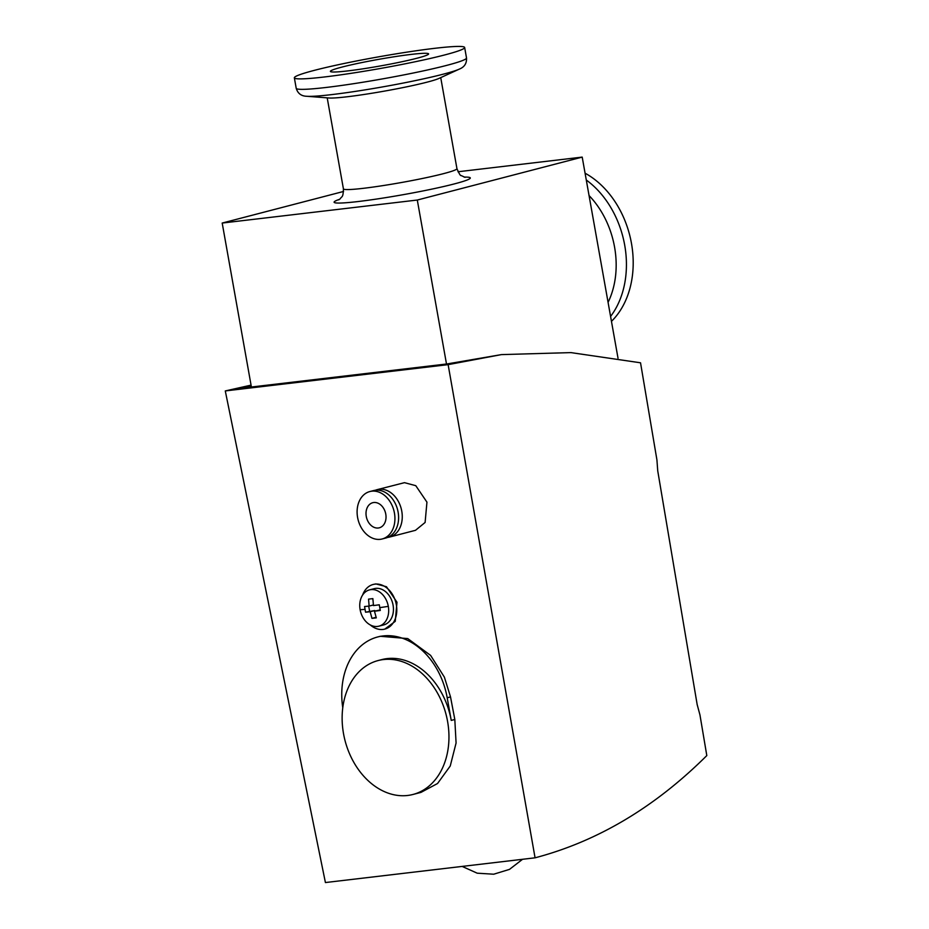 <?xml version="1.0" encoding="UTF-8"?>
<svg xmlns="http://www.w3.org/2000/svg" width="929" height="929" viewBox="0 0 929 929"><rect width="100%" height="100%" fill="white"/><g stroke="black" fill="none" stroke-linecap="round" stroke-linejoin="round"><path stroke-width="1.39" d="M365.561 612.199L364.551 606.532L369.138 606.08L368.546 599.124L372.877 598.613L373.47 605.569L379.287 604.791L380.298 610.458L374.48 611.236L376.303 617.866L371.972 618.377L370.148 611.746L365.561 612.199L374.793 610.527L370.148 611.746M377.499 626.436A18.743 14.132 75.4 0 1 360.127 609.691A18.743 14.132 75.4 0 1 369.498 589.892A18.743 14.132 75.4 0 1 370.95 589.625A18.743 14.132 75.4 0 1 388.31 606.358A18.743 14.132 75.4 0 1 378.939 626.158A18.743 14.132 75.4 0 1 377.499 626.436M369.847 491.546A24.502 18.475 75.4 0 1 371.728 491.186A24.502 18.475 75.4 0 1 394.198 511.844A24.502 18.475 75.4 0 1 382.191 538.971A24.502 18.475 75.4 0 1 380.309 539.331A24.502 18.475 75.4 0 1 357.839 518.684A24.502 18.475 75.4 0 1 369.847 491.546L373.516 490.593A24.502 18.475 75.4 0 1 375.397 490.233A24.502 18.475 75.4 0 1 377.174 489.641L404.498 482.662L415.774 485.681L426.945 502.136L425.11 522.458L415.507 530.308L389.518 537.067A24.502 18.475 75.4 0 1 387.66 537.415M377.174 489.641A24.502 18.475 75.4 0 1 379.067 489.281A24.502 18.475 75.4 0 1 401.525 509.928A24.502 18.475 75.4 0 1 389.518 537.067M362.6 595.071A23.062 17.396 75.4 0 1 373.179 584.469L375.862 583.9L386.476 586.733L396.985 602.224L395.255 621.35L384.792 629.107A23.062 17.396 75.4 0 1 383.027 629.444A23.062 17.396 75.4 0 1 370.392 625.008M373.179 584.469A23.062 17.396 75.4 0 1 374.956 584.132A23.062 17.396 75.4 0 1 396.102 603.571A23.062 17.396 75.4 0 1 384.792 629.107M342.766 707.759A69.187 52.175 75.4 0 1 377.743 636.946A69.187 52.175 75.4 0 1 447.197 697.772L451.239 720.416A69.187 52.175 -104.6 0 0 387.103 658.603A69.187 52.175 -104.6 0 0 381.784 659.602L378.115 660.554A69.187 52.175 75.4 0 1 383.445 659.555A69.187 52.175 75.4 0 1 446.872 717.862A69.187 52.175 75.4 0 1 412.975 794.469A69.187 52.175 75.4 0 1 407.645 795.468A69.187 52.175 75.4 0 1 344.218 737.161A69.187 52.175 75.4 0 1 378.115 660.554M377.743 636.946L380.298 636.284L407.738 638.583L430.615 655.398L444.376 677.125L450.519 696.901L454.815 719.487L456.081 743.003L450.24 766.019L437.547 783.507L420.976 792.391L412.975 794.469M369.498 589.892L374.271 588.649A18.743 14.132 75.4 0 1 375.711 588.382A18.743 14.132 75.4 0 1 392.886 604.175A18.743 14.132 75.4 0 1 383.712 624.915L378.939 626.158M375.397 490.233A24.502 18.475 75.4 0 1 397.867 510.892A24.502 18.475 75.4 0 1 385.86 538.019L382.191 538.971M459.309 69.118L438.952 78.431A57.656 3.925 169.9 0 1 427.235 82.112A57.656 3.925 169.9 0 1 347.225 96.767A57.656 3.925 169.9 0 1 329.156 97.998L306.825 96.279C301.31 96.14 297.779 93.481 296.212 88.29A86.49 5.888 169.9 0 0 326.393 87.431A86.49 5.888 169.9 0 0 446.396 65.46A86.49 5.888 169.9 0 0 466.509 57.958C466.834 63.369 464.442 67.085 459.309 69.118A80.08 5.446 169.9 0 1 331.932 94.584A80.08 5.446 169.9 0 1 306.825 96.279M378.289 527.997A12.971 9.778 75.4 0 1 366.398 517.07A12.971 9.778 75.4 0 1 372.75 502.705A12.971 9.778 75.4 0 1 373.748 502.519A12.971 9.778 75.4 0 1 385.64 513.447A12.971 9.778 75.4 0 1 379.287 527.811A12.971 9.778 75.4 0 1 378.289 527.997M611.456 321.364A86.49 65.216 -104.6 0 0 631.465 243.363A86.49 65.216 -104.6 0 0 585.073 173.2M444.538 54.985A86.49 5.888 169.9 0 1 350.721 73.379A86.49 5.888 169.9 0 1 294.354 77.827A86.49 5.888 169.9 0 1 314.466 70.325A86.49 5.888 169.9 0 1 408.284 51.931A86.49 5.888 169.9 0 1 464.651 47.484A86.49 5.888 169.9 0 1 444.538 54.985M342 67.074A49.876 3.391 169.9 0 1 396.102 56.472A49.876 3.391 169.9 0 1 428.606 53.905A49.876 3.391 169.9 0 1 417.005 58.225A49.876 3.391 169.9 0 1 362.902 68.839A49.876 3.391 169.9 0 1 330.399 71.405A49.876 3.391 169.9 0 1 342 67.074M640.534 362.798L570.882 352.602L501.405 354.611L448.126 364.644L535.069 857.815C597.626 841.326 654.875 807.243 706.806 755.579L699.955 714.935L697.168 704.565L664.897 513.331L657.732 470.84L656.931 459.948L640.534 362.798M448.126 364.644L225.282 390.935L325.417 882.55L535.069 857.815M501.405 354.611L447 363.947L238.881 388.496L251.167 385.721M251.062 385.129L225.282 390.935M618.017 358.176L582.204 157.106L417.295 200.037L446.501 364.005M457.985 171.76L582.204 157.106M251.399 387.021L222.194 223.053L343.567 191.455M417.295 200.037L222.194 223.053M380.182 609.9L374.48 611.236M373.4 604.965L369.138 606.08M372.68 598.636L372.947 600.169M368.697 606.126L369.591 611.143M375.839 616.415L376.001 617.332L371.972 618.377M374.793 610.527L374.898 611.119M364.992 609.378A46.125 3.135 169.9 0 1 360.127 609.691M379.74 607.636A46.125 3.135 -10.1 0 0 388.31 606.358M451.239 720.416L454.815 719.487M440.729 77.618L456.94 168.637A57.656 3.925 169.9 0 1 443.539 173.642A57.656 3.925 169.9 0 1 363.529 188.297A57.656 3.925 169.9 0 1 343.416 188.866C343.173 198.121 341.837 196.007 340.293 198.69L338.76 199.851M464.117 177.114A69.187 4.703 169.9 0 1 443.4 186.578A69.187 4.703 169.9 0 1 358.222 201.523A69.187 4.703 169.9 0 1 339.608 199.294M608.077 302.355A80.08 60.385 -104.6 0 0 589.056 195.566M610.585 316.429A86.49 65.216 -104.6 0 0 624.694 245.128A86.49 65.216 -104.6 0 0 586.28 180.017M450.519 696.901L447.197 697.772M327.205 97.847L343.416 188.866M294.354 77.827L296.212 88.29M462.154 866.42L477.216 873.19L493.694 874.212L509.487 869.381L522.551 859.29M456.94 168.637C459.17 173.758 460.552 176.045 461.098 175.511L465.104 177.346M464.651 47.484L466.509 57.958"/></g></svg>
